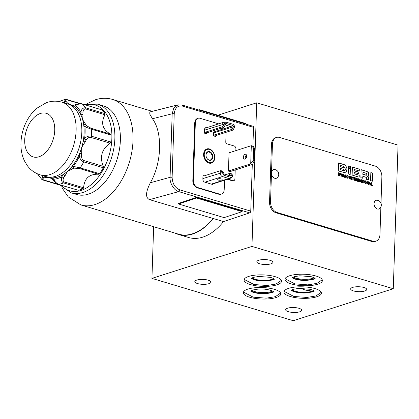 <?xml version="1.0" encoding="UTF-8"?>
<svg xmlns="http://www.w3.org/2000/svg" width="419" height="419" viewBox="0 0 419 419"><rect width="100%" height="100%" fill="white"/><g stroke="black" fill="none" stroke-linecap="round" stroke-linejoin="round"><path stroke-width="0.63" d="M81.82 132.236A37.93 23.537 -73.3 0 0 67.695 103.896A37.93 23.537 106.7 0 1 79.359 146.985A37.93 23.537 106.7 0 1 45.933 176.567A37.93 23.537 -73.3 0 0 81.82 132.236M66.118 103.425A1.519 1.142 -48.4 0 1 67.527 102.98L69.769 104.52M79.751 103.682L67.035 99.874C65.579 99.764 65.333 100.361 66.291 101.665A21.238 13.178 -73.3 0 0 67.527 102.98M86.838 125.904L91.117 128.282L110.396 134.054L111.066 135.08L91.536 129.23L84.973 126.826A1.519 1.116 -42.1 0 1 86.838 125.904A21.238 13.178 -73.3 0 1 85.706 124.417A1.519 1.053 147.1 0 0 83.758 125.239A37.93 23.537 -73.3 0 0 82.653 119.719L85.706 124.417M105.08 113.664L105.001 114.759L85.722 108.982A1.519 0.943 106.7 0 0 85.549 107.814L105.08 113.664A44 27.298 -73.3 0 0 101.843 109.851L82.318 104.001A44 27.298 106.7 0 1 85.549 107.814C83.098 107.636 81.537 109.076 80.867 112.13A22.757 14.12 106.7 0 0 80.851 114.832A1.519 0.576 -2.2 0 1 82.988 114.706L82.653 119.719A37.93 23.537 -73.3 0 0 80.851 114.832A37.93 23.537 -73.3 0 0 73.503 106.164A37.93 23.537 -73.3 0 0 69.973 104.577L61.996 102.189A37.93 23.537 106.7 0 1 73.66 145.278A37.93 23.537 106.7 0 1 40.234 174.859C34.966 173.199 30.676 170.151 27.371 165.709L24.58 161.137C21.914 155.549 20.704 149.447 20.95 142.821C21.259 135.023 23.255 127.643 26.942 120.688C29.571 115.759 32.897 111.595 36.914 108.196L46.221 102.765C51.422 100.874 56.68 100.68 61.996 102.189M85.722 108.982C84.036 108.961 83.13 110.024 83.004 112.187A21.238 13.178 -73.3 0 0 82.988 114.706M105.001 114.759C100.607 123.018 102.409 129.45 110.396 134.054M81.543 156.229C81.532 158.298 82.349 159.754 84.01 160.597L103.289 166.369L103.284 167.752L83.753 161.907C81.333 160.844 79.882 158.953 79.401 156.24A1.519 0.492 1 0 1 81.543 156.229A21.238 13.178 -73.3 0 1 81.7 153.663A1.519 0.351 -174.2 0 0 79.568 153.495A37.93 23.537 -73.3 0 0 81.736 147.336L81.7 153.663M110.836 142.004L110.092 143.172L90.813 137.401C88.964 137.202 87.487 137.982 86.382 139.742A1.519 0.471 31.7 0 1 84.586 138.574A22.757 14.12 106.7 0 0 83.234 140.988A1.519 0.33 26.8 0 0 85.12 141.989L81.736 147.336A37.93 23.537 -73.3 0 0 83.234 140.988A37.93 23.537 -73.3 0 0 84.099 132.917A37.93 23.537 -73.3 0 0 83.758 125.239A22.757 14.12 106.7 0 0 84.973 126.826A39.444 24.475 -73.3 0 1 84.586 138.574C86.461 136.526 88.702 135.725 91.305 136.159L110.836 142.004A44 27.298 -73.3 0 0 111.066 135.08M110.092 143.172C101.77 149.112 99.502 156.847 103.289 166.369M48.594 177.363L45.676 177.473A1.519 1.137 -99.8 0 1 44.707 176.2M45.676 177.473A21.238 13.178 -73.3 0 0 43.922 177.939C42.403 178.541 42.282 179.196 43.56 179.908L57.853 184.187M63.767 177.782C62.698 179.672 62.881 181.076 64.311 181.982L83.591 187.754C84.371 178.374 89.378 173.869 98.606 174.246L79.327 168.469L74.441 168.176A21.238 13.178 -73.3 0 0 72.676 168.841L67.559 171.188L65.118 175.64A21.238 13.178 -73.3 0 0 63.767 177.782A1.519 0.419 29.8 0 1 61.933 176.677A22.757 14.12 106.7 0 1 63.384 174.383A37.93 23.537 -73.3 0 0 67.559 171.188A37.93 23.537 -73.3 0 0 71.481 167.097A37.93 23.537 -73.3 0 0 79.568 153.495A22.757 14.12 106.7 0 0 79.401 156.24A39.444 24.475 -73.3 0 1 73.372 166.385L80.197 167.888L99.727 173.738A44 27.298 -73.3 0 0 103.284 167.752M78.259 190.263A44 27.298 -73.3 0 0 83.062 188.728L63.531 182.883C61.378 181.684 60.849 179.615 61.933 176.677A39.444 24.475 -73.3 0 1 53.794 179.28C54.753 181.558 56.397 183.271 58.728 184.418L78.259 190.263L58.424 184.407A1.519 0.943 -73.3 0 0 58.728 184.418A44 27.298 106.7 0 0 63.531 182.883A1.519 0.943 -73.3 0 0 64.311 181.982M83.004 112.187A1.519 0.44 2.8 0 0 80.867 112.13A39.444 24.475 -73.3 0 0 75.383 105.667C77.431 104.237 79.741 103.682 82.318 104.001A1.519 0.943 -73.3 0 0 82.066 103.854L101.843 109.851M99.727 173.738L98.606 174.246M83.591 187.754L83.062 188.728M62.84 185.685L62.242 185.722M120.373 140.375A46.273 28.712 -73.3 0 0 103.142 105.803L97.622 104.148A46.273 28.712 106.7 0 1 114.853 138.72A46.273 28.712 106.7 0 1 71.073 192.803L76.593 194.458A46.273 28.712 -73.3 0 0 120.373 140.375M40.234 174.859L48.216 177.247A37.93 23.537 -73.3 0 0 48.421 177.31A37.93 23.537 -73.3 0 0 52.469 177.871A37.93 23.537 -73.3 0 0 63.384 174.383A1.519 0.555 34.8 0 0 65.118 175.64M58.938 101.487L65.139 99.366L64.395 102.55A1.519 1.095 -38.5 0 1 66.291 101.665M37.422 173.822L41.727 179.342L42.806 176.163A22.757 14.12 106.7 0 1 43.676 175.891M43.56 179.908A1.519 0.943 106.7 0 1 42.958 180.018L41.727 179.342M75.383 105.667A1.519 1.084 -109.5 0 1 76.022 104.577L74.383 105.012A1.519 1.137 80.2 0 0 73.503 106.164A22.757 14.12 106.7 0 0 75.383 105.667M43.922 177.939A1.519 1.084 -109.5 0 1 42.806 176.163A39.444 24.475 -73.3 0 1 41.774 175.32M58.424 184.407C57.021 183.957 55.46 182.679 53.747 180.563L53.747 180.563A1.519 1.095 -38.5 0 1 53.794 179.28A22.757 14.12 106.7 0 0 52.469 177.871A1.519 1.142 131.6 0 0 52.6 179.348L52.6 179.348C50.469 177.991 49.117 177.326 48.552 177.347M74.441 168.176A1.519 1.105 74 0 1 73.372 166.385A22.757 14.12 106.7 0 0 71.481 167.097A1.519 1.042 65 0 0 72.676 168.841M207.216 132.718L205.394 132.168L204.488 133.184L206.316 133.729L207.216 132.718L224.06 127.282L222.4 126.784L224.395 124.055L225.417 124.364L224.06 127.282M205.394 132.168L222.4 126.784M204.488 133.184L204.477 132.661M204.451 132.65L204.556 129.476A2.425 1.755 -107.7 0 1 205.64 127.711A2.425 1.755 -107.7 0 1 206.457 127.711L206.551 127.743M225.417 124.364A1.142 0.822 -107.7 0 1 225.789 123.595A1.142 0.822 -107.7 0 1 226.312 123.532L232.692 125.443A1.142 0.822 -107.7 0 1 233.514 126.789L234.535 127.093L233.179 130.01L216.335 135.447L215.434 136.458L213.606 135.913L213.533 132.891A0.608 0.44 72.3 0 0 213.098 132.179L210.93 131.529M213.481 183.742A2.425 1.755 -107.7 0 1 212.763 184.297A2.425 1.755 -107.7 0 1 211.946 184.292L204.65 182.108A2.425 1.755 -107.7 0 1 202.906 179.248A3.033 2.189 -107.7 0 1 202.869 178.588L202.969 175.545L204.137 175.896M230.382 171.502L228.439 171.099L229.052 152.626L229.34 152.71M214.785 157.68A7.432 5.363 -107.7 0 1 211.464 163.091A7.432 5.363 -107.7 0 1 204.09 157.644A7.432 5.363 -107.7 0 1 206.934 148.928A7.432 5.363 -107.7 0 1 214.785 157.68M224.511 180.217L224.202 189.655A6.07 4.379 -107.7 0 1 221.489 194.07A6.07 4.379 -107.7 0 1 219.451 194.06L197.794 187.576A6.07 4.379 -107.7 0 1 193.426 180.437L195.343 122.709A6.07 4.379 -107.7 0 1 198.051 118.294A6.07 4.379 -107.7 0 1 200.093 118.299L218.676 123.867M227.952 179.117L233.016 180.631A2.425 1.755 -107.7 0 0 233.833 180.636L233.231 180.83A2.425 1.755 -107.7 0 1 232.414 180.825L233.016 180.631M235.211 169.957L234.918 178.871A2.425 1.755 -107.7 0 1 233.833 180.636M226.103 132.325L225.778 142.025A1.519 1.095 -107.7 0 0 226.873 143.811L234.163 145.995A2.425 1.755 -107.7 0 1 235.913 148.85L235.855 150.631M233.179 130.01L231.037 129.618L214.512 134.902L213.606 135.913M231.037 129.618L231.11 127.308A0.608 0.44 72.3 0 0 230.675 126.596L225.15 124.941M221.033 128.298A2.504 0.77 -178.1 0 0 223.987 127.638A2.504 0.77 -178.1 0 0 223.851 127.381M221.918 126.884L221.997 124.579A3.033 2.189 -107.7 0 1 223.348 122.369A3.033 2.189 -107.7 0 1 223.751 122.296L225.841 122.18A2.498 1.802 72.3 0 0 224.395 124.055L204.535 130.162M234.535 127.093A2.498 1.802 72.3 0 0 232.734 124.155L226.354 122.243A2.498 1.802 72.3 0 0 225.841 122.18M205.352 127.842A2.425 1.755 -107.7 0 1 205.855 127.905L205.949 127.931M204.833 128.397A3.033 2.189 -107.7 0 1 205.347 128.125L223.348 122.369M214.512 134.902L216.335 135.447M225.93 174.576L229.947 173.34L231.607 173.838L232.812 175.54L231.791 175.231L229.947 173.34M229.397 175.613L229.465 173.445M212.878 183.936A2.425 1.755 -107.7 0 1 212.449 184.355M202.869 178.588L222.672 172.502L220.829 170.612L222.494 171.109L223.694 172.806L222.672 172.502A2.498 1.802 72.3 0 0 224.474 175.441L230.853 177.352A2.498 1.802 72.3 0 0 232 177.216L230.225 178.332A3.033 2.189 -107.7 0 1 229.858 178.504A3.033 2.189 -107.7 0 1 228.837 178.504L222.458 176.593A3.033 2.189 -107.7 0 1 220.274 173.021L220.347 170.711L203.823 175.996L202.969 175.545M213.91 160.257A6.861 4.955 72.3 0 0 210.574 149.819A6.861 4.955 72.3 0 0 204.441 156.533A6.861 4.955 72.3 0 0 213.046 161.504A6.861 4.955 72.3 0 0 213.91 160.257L213.632 160.823A7.432 5.363 -107.7 0 1 212.695 162.174A7.432 5.363 -107.7 0 1 211.234 163.159M206.714 149.007A7.432 5.363 -107.7 0 1 210.013 149.515L210.574 149.819M197.794 187.576L197.192 187.77A6.07 4.379 -107.7 0 1 192.824 180.631L193.426 180.437M197.192 187.77L218.849 194.254L219.451 194.06M221.489 194.07L220.886 194.259A6.07 4.379 -107.7 0 1 218.849 194.254M227.349 179.306L232.414 180.825M195.343 122.709L194.741 122.898A6.07 4.379 -107.7 0 1 197.454 118.483L198.051 118.294M194.741 122.898L192.824 180.631M231.518 129.513L233.514 126.789L213.533 132.928M211.857 184.26A3.033 2.189 -107.7 0 1 211.852 184.266L229.858 178.504M217.995 179.992A2.504 0.77 1.9 0 1 217.142 179.384A2.504 0.77 1.9 0 1 217.765 178.903A2.504 0.77 1.9 0 1 220.541 178.777A2.504 0.77 1.9 0 1 222.149 179.547A2.504 0.77 1.9 0 1 220.666 180.196A2.504 0.77 1.9 0 1 217.995 179.992M220.347 170.711L220.829 170.612M179.788 189.859L250.751 211.108A1.519 0.943 106.7 0 1 249.714 212.868L178.745 191.619L149.557 199.643C144.068 197.134 147.216 189.189 150.327 182.747L170.067 177.316C169.48 182.904 174.252 190.765 178.745 191.619A1.519 0.943 106.7 0 0 179.788 189.859C174.98 187.77 172.424 183.606 172.12 177.363L174.225 113.821C174.938 107.887 177.714 105.321 182.564 106.122A1.519 0.943 106.7 0 0 181.998 104.991L177.934 104.86L173.765 108.071L172.178 113.774L152.448 118.75L149.777 114.109L149.829 111.952L177.934 104.86M250.751 211.108L252.296 164.494M252.903 146.163L253.526 127.371L182.564 106.122M229.664 175.692L231.791 175.231A1.142 0.822 -107.7 0 1 231.131 176.09A1.142 0.822 -107.7 0 1 230.9 176.064L224.516 174.152A1.142 0.822 -107.7 0 1 223.694 172.806M232 177.216A2.498 1.802 72.3 0 0 232.812 175.54M246.487 155.077A2.504 1.556 -73.3 0 0 245.183 157.774A2.504 1.556 -73.3 0 0 245.351 158.869M228.444 170.989L250.709 163.871L252.531 164.421L230.089 171.596M243.355 157.225A2.504 1.556 -73.3 0 0 244.287 159.1A2.504 1.556 -73.3 0 0 246.498 157.146A2.504 1.556 -73.3 0 0 245.728 154.302A2.504 1.556 -73.3 0 0 243.355 157.225M229.046 152.804L251.311 145.686L253.134 146.231L254.637 148.357L254.223 160.77L252.531 164.421M254.223 160.77L253.207 160.467L250.709 163.871L251.311 145.686L253.615 148.054L254.637 148.357M253.207 160.467L253.615 148.054M211.82 159.634A4.551 3.284 -107.7 0 1 206.096 156.261A4.551 3.284 -107.7 0 1 210.286 151.945A4.551 3.284 -107.7 0 1 211.82 159.634M211.276 159.361A4.096 2.959 72.3 0 0 211.642 154.443A4.096 2.959 72.3 0 0 207.85 152.139A4.096 2.959 72.3 0 0 206.923 152.726A4.096 2.959 72.3 0 0 206.562 157.638A4.096 2.959 72.3 0 0 210.348 159.943A4.096 2.959 72.3 0 0 211.276 159.361M175.032 233.121A55.376 34.363 -73.3 0 0 178.389 234.441L188.644 237.51A55.376 34.363 -73.3 0 0 223.531 221.562L249.714 212.868M181.998 104.991L252.961 126.239A1.519 0.943 106.7 0 1 253.526 127.371M150.327 182.747C161.781 163.316 162.802 132.435 152.448 118.75M178.51 203.974L178.525 203.398L196.537 197.417L242.124 211.066L242.114 211.642L196.521 197.993L178.51 203.974L224.102 217.623L242.114 211.642M149.557 199.643L223.531 221.562M178.389 234.441A55.376 34.363 -73.3 0 0 213.271 218.493M152.291 111.334L112.507 99.418A55.072 34.175 106.7 0 1 133.022 135.793A55.072 34.175 106.7 0 1 115.345 189.398A55.072 34.175 106.7 0 1 80.909 204.933L178.473 234.148A55.072 34.175 -73.3 0 0 212.91 218.613M245.414 123.977L245.434 123.437L199.617 109.715L199.596 110.26M198.716 109.993L199.617 109.715M196.537 197.417L196.521 197.993M252.002 278.027A11.68 3.582 -178.1 0 0 255.223 279.552A11.68 3.582 -178.1 0 0 273.759 278.75M265.552 281.055A12.942 3.97 1.9 0 1 260.042 280.871A12.942 3.97 1.9 0 1 259.068 280.761M291.896 289.974A11.68 3.582 -178.1 0 0 295.117 291.493A11.68 3.582 -178.1 0 0 313.653 290.692M299.931 292.818C295.777 292.294 293.127 291.587 291.98 290.702C290.943 290.524 291.425 290.048 293.436 289.278L298.799 288.377L310.327 289.309C312.946 290.178 314.135 290.744 313.904 291.001C315.13 291.409 312.307 292.074 305.446 293.001A12.942 3.97 1.9 0 1 299.931 292.818A12.942 3.97 1.9 0 1 298.962 292.708M292.692 277.881A12.518 3.839 -178.1 0 0 295.536 279.08A12.518 3.839 -178.1 0 0 314.769 278.614M300.905 280.227C296.746 279.703 294.096 278.996 292.954 278.111C291.917 277.933 292.399 277.457 294.405 276.687L299.768 275.786L311.296 276.718C313.915 277.588 315.109 278.153 314.879 278.41C316.099 278.818 313.281 279.483 306.42 280.411A12.942 3.97 1.9 0 1 300.905 280.227A12.942 3.97 1.9 0 1 299.936 280.117M251.086 291.184A12.518 3.839 -178.1 0 0 253.93 292.383A12.518 3.839 -178.1 0 0 273.162 291.917M259.293 293.53C255.14 293.007 252.489 292.305 251.342 291.42C250.305 291.236 250.792 290.76 252.798 289.99L258.162 289.094C266.793 288.314 274.56 291.467 273.272 291.713C274.492 292.122 271.669 292.787 264.808 293.714A12.942 3.97 1.9 0 1 259.298 293.53A12.942 3.97 1.9 0 1 258.324 293.42M368.689 184.538L369.589 182.092L369.987 182.213L370.715 185.151L370.317 185.03L370.145 184.255L369.296 184.004L369.071 184.653L368.689 184.538M366.494 182.527L365.887 183.637L365.426 183.627L364.457 181.914L365.059 180.804L365.52 180.809L366.494 182.527L365.782 183.658M361.807 180.175L361.822 179.767L363.54 180.28L363.524 180.689L362.849 180.489L362.775 182.768L362.404 182.658L362.477 180.374L361.807 180.175M358.056 181.359L358.145 178.667L358.538 178.787L359.45 181.06L359.518 179.075L359.869 179.185L359.78 181.872L359.387 181.757L358.481 179.484L358.413 181.464L358.056 181.359M354.102 180.175L354.191 177.483L355.721 177.944L355.71 178.347L354.553 178.002L354.526 178.709L355.6 179.028L355.584 179.411L354.516 179.091L354.49 179.877L355.668 180.233L355.652 180.636L354.102 180.175M350.174 178.997L350.268 176.31L350.656 176.425L351.562 178.698L351.635 176.718L351.986 176.823L351.897 179.515L351.504 179.395L350.603 177.127L350.53 179.102L350.174 178.997M347.372 175.765L346.691 176.598L347.304 177.813L348.231 177.378L347.293 178.201L346.319 176.483L347.382 175.378L348.257 176.572L347 175.802M347.173 175.828L346.492 176.661L347.105 177.876L347.44 177.834M347.723 178.206L347.293 178.201M346.927 175.372L347.382 175.378L348.053 176.635M344.119 175.823L343.135 176.891L342.255 176.624L342.344 173.937L343.224 174.199L344.119 175.823L343.48 176.928M343.585 176.902L343.135 176.891M338.17 175.404L338.259 172.712L338.631 172.822L338.594 173.895L339.563 174.184L339.6 173.115L339.971 173.225L339.882 175.917L339.51 175.802L339.547 174.592L338.583 174.299L338.542 175.514L338.17 175.404M348.514 165.893L350.457 166.474L350.431 167.343L348.425 168.642L348.514 165.893M359.177 177.185L352.128 175.079L352.395 167.05L359.329 169.129L359.266 170.989L354.275 169.496L354.233 170.779L358.963 172.199L358.905 173.859L354.181 172.445L354.139 173.728L359.24 175.257L359.177 177.185M370.574 180.599L370.841 172.576L372.784 173.157L372.517 181.181L370.574 180.599M380.997 203.241L381.871 176.828A9.103 6.568 72.3 0 0 375.319 166.123L279.578 137.453A9.103 6.568 72.3 0 0 276.519 137.442A9.103 6.568 72.3 0 0 272.455 144.063L271.496 172.932A4.551 3.284 72.3 0 0 273.492 177.572A4.551 3.284 72.3 0 0 277.258 177.719A4.771 4.771 0 0 0 274.634 169.533A4.551 3.284 72.3 0 0 271.496 172.932L270.538 201.796A9.103 6.568 72.3 0 0 277.09 212.501L372.831 241.171A9.103 6.568 72.3 0 0 375.89 241.182A9.103 6.568 72.3 0 0 379.96 234.556L380.871 206.996M377.215 200.245A4.551 3.284 72.3 0 0 374.366 205.671A4.551 3.284 72.3 0 0 379.834 208.437A4.771 4.771 0 0 0 377.215 200.245M366.557 177.541L362.885 176.195L362.817 178.279L360.874 177.693L361.141 169.669L367.007 171.429L368.495 172.534L368.809 174.885L368.552 176.111L367.657 176.556L368.385 177.227L368.61 180.013L366.667 179.432L366.557 177.541M368.086 176.478L367.657 176.556M350.19 174.498L348.247 173.916L348.409 169.145L350.415 167.846L350.19 174.498M338.578 163.038L343.978 164.657L345.696 165.641L346.209 167.448L345.9 168.737L345.209 169.04L346.089 169.863L346.309 171.308L345.701 172.874L338.316 170.942L338.583 162.918L344.177 164.594L345.895 165.573L346.408 167.385L346.099 168.668L345.408 168.977L346.288 169.795L346.513 171.245L345.733 172.885M345.9 168.737L345.209 169.009M340.883 176.216L340.914 175.158L340.17 173.288L340.605 173.414L341.124 174.791L341.721 173.749L342.134 173.875L341.286 175.273L341.255 176.326L340.883 176.216M344.156 177.195L345.062 174.749L345.455 174.87L346.188 177.803L345.785 177.682L345.612 176.912L344.764 176.656L344.538 177.31L344.156 177.195M349.362 178.756L349.451 176.064L349.823 176.174L349.734 178.866L349.362 178.756M352.211 177.3L352.227 176.897L353.945 177.41L353.935 177.818L353.259 177.614L353.18 179.898L352.808 179.788L352.887 177.504L352.211 177.3M357.334 180.741L356.936 179.903L356.386 179.741L356.349 180.846L355.977 180.736L356.066 178.044L357.082 178.347L357.763 179.285L357.386 179.866L357.774 181.275L357.334 180.741M359.973 181.93L360.879 179.484L361.278 179.604L362.006 182.537L361.607 182.422L361.429 181.647L360.581 181.396L360.361 182.045L359.973 181.93M363.697 183.045L363.786 180.359L364.158 180.469L364.069 183.155L363.697 183.045M366.772 183.967L366.861 181.275L367.254 181.396L368.16 183.669L368.228 181.689L368.584 181.794L368.495 184.48L368.102 184.365L367.201 182.097L367.128 184.072L366.772 183.967M370.92 185.208L371.009 182.516L371.381 182.632L371.307 184.915L372.386 185.235L372.371 185.643L370.92 185.208M272.455 144.063L271.454 144.382L269.537 202.115L270.538 201.796M277.09 212.501L276.09 212.821L371.831 241.491L372.831 241.171M271.454 144.382A9.103 6.568 -107.7 0 1 275.519 137.762L276.519 137.442M375.89 241.182L374.89 241.501A9.103 6.568 -107.7 0 1 371.831 241.491M276.09 212.821A9.103 6.568 -107.7 0 1 269.537 202.115M370.836 172.696L372.784 173.157M372.585 173.22L372.323 181.123M363.016 172.246L362.754 174.262L365.965 175.226L366.908 174.534L366.725 173.513L363.016 172.246L362.954 174.199L366.473 175.2M365.965 175.226L366.379 175.247M362.624 178.216L362.885 176.195M361.136 169.795L366.803 171.491L368.296 172.597L368.552 176.111M368.353 176.174L367.982 176.504M367.458 176.624L368.186 177.289L368.416 179.955M352.389 167.176L359.329 169.129M359.13 169.192L359.073 170.931M354.233 170.779L354.275 169.496M354.034 170.847L358.963 172.199M358.764 172.261L358.711 173.801M354.139 173.728L354.181 172.445M353.935 173.796L359.24 175.257M359.041 175.32L358.978 177.127M350.211 167.977L349.996 174.44M348.508 166.013L350.457 166.474M350.258 166.537L350.431 167.343M350.232 167.406L348.425 168.574M344.528 170.261L343.852 169.386L340.364 168.344L340.322 169.595L343.81 170.638L344.528 170.261L343.611 170.701L344.329 170.324L343.611 170.701L340.322 169.595M340.123 169.658L340.364 168.344M340.464 165.426L340.223 166.741L343.664 167.773L344.449 167.26L343.905 166.458L340.464 165.426L340.422 166.678L343.664 167.773L344.25 167.322M338.253 172.838L338.631 172.822M338.432 172.89L338.594 173.895M338.395 173.958L339.563 174.184M339.594 173.236L339.971 173.225M339.772 173.288L339.683 175.854M338.348 175.456L338.583 174.299M340.228 173.424L340.605 173.414M340.406 173.476L341.124 174.791M341.658 173.854L342.134 173.875M341.935 173.937L341.286 175.273M341.087 175.336L341.056 176.268M342.339 174.058L343.025 174.262L343.92 175.891M342.705 174.43L342.438 176.415L343.004 176.462L343.748 175.713L342.705 174.43L342.642 176.352L343.297 176.504M342.805 176.525L343.208 176.546M345.02 174.859L345.455 174.87M345.256 174.933L345.953 177.735M344.381 177.263L344.764 176.656M345.235 175.268L344.879 176.331L345.523 176.525L345.235 175.268L344.879 176.331M344.675 176.394L345.523 176.525M347.849 177.389L348.231 177.378M348.032 177.447L347.618 178.232M346.827 175.414L347.183 175.446M349.451 176.19L349.823 176.174M349.624 176.242L349.54 178.808M350.263 176.43L350.656 176.425M350.457 176.488L351.368 178.761M351.63 176.839L351.986 176.823M351.787 176.886L351.703 179.452M350.336 179.044L350.598 177.127M352.222 177.017L353.945 177.41M353.746 177.473L353.736 177.756M352.987 179.84L353.259 177.614M354.191 177.609L355.721 177.944M355.522 178.007L355.511 178.29M354.526 178.709L354.553 178.002M354.327 178.772L355.6 179.028M355.401 179.091L355.391 179.353M354.49 179.877L354.516 179.091M354.291 179.945L355.668 180.233M355.469 180.296L355.459 180.579M356.155 180.788L356.386 179.741M356.066 178.169L356.883 178.415L357.559 179.353L357.187 179.924L357.575 181.338M357.386 179.243L356.428 178.541L356.401 179.379L357.009 179.562L357.386 179.243L356.81 179.625L357.187 179.306L356.81 179.625L356.401 179.379M356.197 179.447L356.428 178.541M358.145 178.793L358.538 178.787M358.339 178.85L359.251 181.123M359.512 179.201L359.869 179.185M359.67 179.248L359.586 181.815M358.219 181.406L358.481 179.484M360.838 179.599L361.278 179.604M361.073 179.667L361.77 182.469M360.199 181.998L360.581 181.396M361.052 180.008L360.696 181.066L361.346 181.259L361.063 180.008L360.696 181.066M360.497 181.128L361.346 181.259M361.817 179.892L363.54 180.28M363.341 180.348L363.331 180.631M362.576 182.71L362.849 180.489M363.781 180.479L364.158 180.469M363.959 180.531L363.875 183.098M364.829 182.024L365.719 183.25L366.122 182.412L365.509 181.197L364.63 182.092L365.242 183.307L365.614 183.271M365.132 181.233L364.63 182.092M364.965 180.846L365.321 180.877L366.29 182.59M366.855 181.401L367.254 181.396M367.054 181.458L367.966 183.732M368.228 181.809L368.584 181.794M368.385 181.856L368.296 184.423M366.929 184.014L367.191 182.097M369.553 182.207L369.987 182.213M369.788 182.275L370.485 185.078M368.909 184.606L369.296 184.004M369.768 182.616L369.406 183.674L370.056 183.868L369.778 182.616L369.406 183.674M369.207 183.742L370.056 183.868M371.004 182.642L371.381 182.632M371.182 182.694L371.307 184.915M371.103 184.978L372.386 185.235M372.187 185.303L372.177 185.586M251.955 246.409L393.284 288.728L293.263 320.708L151.935 278.389L251.955 246.409L256.716 102.802L398.05 145.121L393.284 288.728M259.565 263.734A8.04 2.467 -178.1 0 0 268.144 264.389A8.04 2.467 -178.1 0 0 272.9 262.304A8.04 2.467 -178.1 0 0 264.944 259.576A8.04 2.467 -178.1 0 0 256.826 261.775A8.04 2.467 -178.1 0 0 259.565 263.734M197.548 283.563A8.04 2.467 -178.1 0 0 206.132 284.218A8.04 2.467 -178.1 0 0 210.888 282.134A8.04 2.467 -178.1 0 0 202.932 279.405A8.04 2.467 -178.1 0 0 194.814 281.605A8.04 2.467 -178.1 0 0 197.548 283.563M251.709 290.419A12.156 3.729 -178.1 0 0 254.197 291.425A12.156 3.729 -178.1 0 0 272.586 291.111M153.647 226.716L151.935 278.389M217.938 115.204L256.716 102.802M290.346 296.521A18.735 5.746 -178.1 0 0 310.338 298.045A18.735 5.746 -178.1 0 0 321.425 293.19A18.735 5.746 -178.1 0 0 302.89 286.826A18.735 5.746 -178.1 0 0 283.972 291.949A18.735 5.746 -178.1 0 0 290.346 296.521M249.714 297.233A18.735 5.746 -178.1 0 0 269.705 298.763A18.735 5.746 -178.1 0 0 280.793 293.902A18.735 5.746 -178.1 0 0 262.252 287.539A18.735 5.746 -178.1 0 0 243.339 292.661A18.735 5.746 -178.1 0 0 249.714 297.233M291.32 283.93A18.735 5.746 -178.1 0 0 311.312 285.454A18.735 5.746 -178.1 0 0 322.4 280.599A18.735 5.746 -178.1 0 0 303.864 274.236A18.735 5.746 -178.1 0 0 284.946 279.358A18.735 5.746 -178.1 0 0 291.32 283.93M250.457 284.574A18.735 5.746 -178.1 0 0 270.449 286.104A18.735 5.746 -178.1 0 0 281.537 281.243A18.735 5.746 -178.1 0 0 263.001 274.88A18.735 5.746 -178.1 0 0 244.083 280.002A18.735 5.746 -178.1 0 0 250.457 284.574M288.372 311.689A8.04 2.467 -178.1 0 0 296.951 312.344A8.04 2.467 -178.1 0 0 301.711 310.259A8.04 2.467 -178.1 0 0 293.756 307.53A8.04 2.467 -178.1 0 0 285.638 309.725A8.04 2.467 -178.1 0 0 288.372 311.689M353.385 290.901A8.04 2.467 -178.1 0 0 361.964 291.556A8.04 2.467 -178.1 0 0 366.725 289.471A8.04 2.467 -178.1 0 0 358.769 286.743A8.04 2.467 -178.1 0 0 350.651 288.937A8.04 2.467 -178.1 0 0 353.385 290.901M252.207 277.891A11.68 3.582 -178.1 0 0 255.234 279.264A11.68 3.582 -178.1 0 0 273.565 278.604M292.661 277.567A12.518 3.839 -178.1 0 0 295.547 278.792A12.518 3.839 -178.1 0 0 314.821 278.3M251.049 290.87A12.518 3.839 -178.1 0 0 253.94 292.095A12.518 3.839 -178.1 0 0 273.214 291.608M292.101 289.838A11.68 3.582 -178.1 0 0 295.128 291.205A11.68 3.582 -178.1 0 0 313.459 290.545M293.316 277.116A12.156 3.729 -178.1 0 0 295.809 278.116A12.156 3.729 -178.1 0 0 314.198 277.807M311.72 289.733C308.761 291.006 305.215 290.524 301.078 288.293M86.382 139.742A21.238 13.178 -73.3 0 0 85.12 141.989M91.117 128.282A1.519 0.943 -73.3 0 1 91.536 129.23A44 27.298 106.7 0 1 91.305 136.159A1.519 0.943 106.7 0 1 90.813 137.401M84.01 160.597A1.519 0.943 -73.3 0 1 83.753 161.907A44 27.298 106.7 0 1 80.197 167.888A1.519 0.943 106.7 0 1 79.327 168.469M61.253 185.497A44.754 27.769 -73.3 0 0 92.866 183.145A44.754 27.769 -73.3 0 0 111.878 138.448A44.754 27.769 -73.3 0 0 85.403 104.855M64.793 103.027A22.757 14.12 106.7 0 1 64.395 102.55A39.444 24.475 -73.3 0 0 63.536 102.65M65.139 99.366L66.605 99.471A1.519 0.943 106.7 0 1 67.035 99.874M82.066 103.854L82.066 103.854C80.6 103.456 78.589 103.692 76.022 104.577M42.958 180.018L62.457 185.858M24.716 139.909A22.757 14.12 106.7 0 1 47.845 113.963A22.757 14.12 106.7 0 1 46.598 151.463A22.757 14.12 106.7 0 1 24.716 139.909M213.151 132.2L230.675 126.596L232.692 125.443M206.457 127.711L205.855 127.905M224.474 175.441L222.458 176.593L204.933 182.192M225.48 124.008L226.312 123.532M211.317 184.103L228.837 178.504L230.853 177.352M174.225 113.821A1.519 0.466 -178.1 0 0 172.178 113.774L170.067 177.316A1.519 0.466 1.9 0 1 172.12 177.363M66.605 99.471L80.558 103.65M69.795 104.525C69.999 104.394 70.497 105.195 74.383 105.012M53.747 180.563L52.6 179.348M97.622 104.148L84.439 104.567M60.289 185.208L71.073 192.803M112.507 99.418C106.876 97.8 101.168 97.915 95.385 99.774L86.607 103.943M80.909 204.933L68.307 196.961L62.635 188.749L61.761 186.921M281.359 280.384L276.074 284.03L266.971 285.501L253.961 284.506L244.513 279.599L244.319 279.159M265.557 281.055C272.418 280.128 275.236 279.463 274.016 279.054C274.246 278.797 273.052 278.237 270.433 277.362L258.905 276.435L253.542 277.331C251.536 278.101 251.049 278.577 252.091 278.761C253.233 279.646 255.883 280.348 260.037 280.871M321.247 292.331L315.968 295.971L306.865 297.448L293.85 296.448L284.407 291.545L284.208 291.105M322.221 279.74L316.942 283.38L307.839 284.857L294.824 283.862L285.376 278.954L285.182 278.515M280.61 293.043L275.33 296.689L266.227 298.16L253.212 297.165L243.769 292.258L243.57 291.818"/></g></svg>
